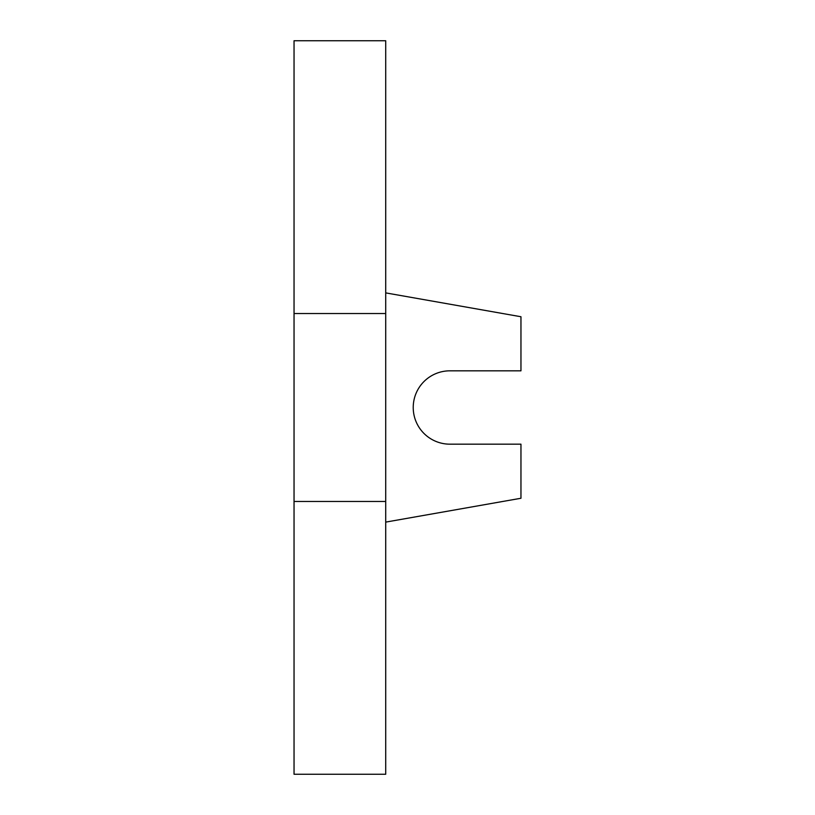 <?xml version="1.0" encoding="UTF-8"?>
<svg xmlns="http://www.w3.org/2000/svg" width="815" height="815" viewBox="0 0 815 815"><rect width="100%" height="100%" fill="white"/><g stroke="black" fill="none" stroke-linecap="round" stroke-linejoin="round"><path stroke-width="1.22" d="M385.719 292.891L520.958 316.74L520.958 370.825L449.9 370.825A36.675 36.675 0 0 0 413.225 407.5A36.675 36.675 0 0 0 449.9 444.175L520.958 444.175L520.958 498.26L385.719 522.109M294.042 774.25L294.042 40.75L385.719 40.75L385.719 774.25L294.042 774.25M385.719 501.48L294.042 501.48M294.042 313.52L385.719 313.52"/></g></svg>
